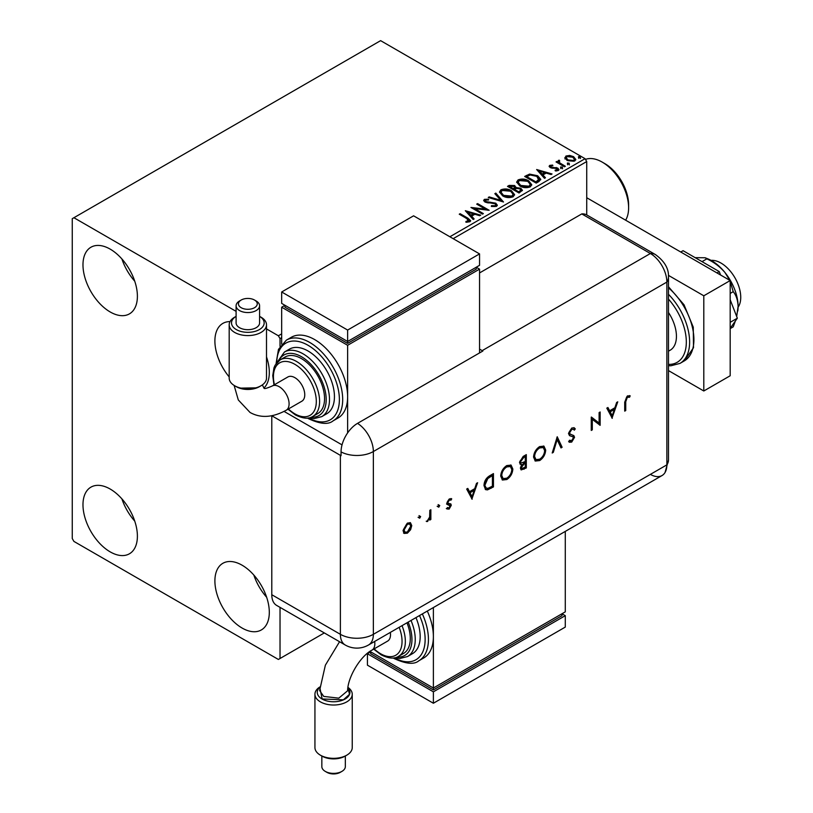 <?xml version="1.0" encoding="UTF-8"?>
<svg xmlns="http://www.w3.org/2000/svg" width="813" height="813" viewBox="0 0 813 813"><rect width="100%" height="100%" fill="white"/><g stroke="black" fill="none" stroke-linecap="round" stroke-linejoin="round"><path stroke-width="1.22" d="M242.101 628.043A38.475 22.215 60 0 1 216.969 594.13A38.475 22.215 60 0 1 222.864 563.297A38.475 22.215 60 0 1 242.101 565.208A38.475 22.215 60 0 1 267.233 599.11A38.475 22.215 60 0 1 261.339 629.943A38.475 22.215 60 0 1 242.101 628.043M266.654 597.26A38.475 22.215 60 0 1 253.829 575.045M110.192 311.968A38.475 22.215 60 0 1 85.05 278.066A38.475 22.215 60 0 1 90.944 247.233A38.475 22.215 60 0 1 110.192 249.134A38.475 22.215 60 0 1 135.324 283.046A38.475 22.215 60 0 1 129.43 313.879A38.475 22.215 60 0 1 110.192 311.968M134.734 281.186A38.475 22.215 60 0 1 121.909 258.971M229.185 376.907A38.475 22.215 60 0 1 222.864 323.391A38.475 22.215 60 0 1 230.038 321.592M110.192 551.875A38.475 22.215 60 0 1 85.05 517.972A38.475 22.215 60 0 1 90.944 487.139A38.475 22.215 60 0 1 110.192 489.05A38.475 22.215 60 0 1 135.324 522.952A38.475 22.215 60 0 1 129.43 553.785A38.475 22.215 60 0 1 110.192 551.875M134.734 521.103A38.475 22.215 60 0 1 121.909 498.887M449.863 236.766L585.075 158.698L380.616 40.65L72.266 218.677L72.266 538.552L73.912 541.407L278.381 659.455L280.028 658.5L280.028 607.362M586.732 214.917L586.732 161.553L453.166 238.666M281.674 337.669L280.028 338.625L278.381 335.769L266.501 328.909M280.028 346.389L280.028 338.625M280.028 658.5L324.316 632.931M564.954 158.21L565.95 156.025L569.73 155.446L573.592 156.675L575.807 159.48L574.679 161.065L567.078 160.435L564.842 157.62M559.212 161.116L559.761 162.885L565.36 166.279L564.466 166.787L556.031 161.919L556.925 161.411L558.165 162.122L558.318 160.435L559.283 160.212L559.75 160.974L559.019 162.031M556.692 162.305L558.165 162.885L558.318 160.435L558.318 161.187L559.283 160.974L559.283 160.212M549.73 165.385L552.647 165.09L552.85 165.811L550.828 165.954L551.102 167.102L552.078 167.427L557.738 168.027L558.958 169.592L558.307 170.517L555.33 170.913L555.066 170.171L557.545 169.439L557.545 170.202L557.169 170.74L556.895 168.565L550.259 167.641L549.131 166.248L549.73 165.385L549.73 166.147L551.244 165.801M550.828 165.954L551.102 167.864L552.078 168.189L552.078 167.427M538.887 181.563L536.204 183.108L524.659 176.441L529.568 174.094L537.678 175.76L540.767 179.338L538.887 181.563M519.04 193.016L507.495 186.36L509.131 185.415L514.649 185.527L516.021 187.569L520.787 188.22L522.413 190.272L519.04 193.016M516.052 187.275L516.021 188.331L520.787 188.982L520.787 188.22M503.501 201.99L488.257 197.457L489.223 196.909L500.788 200.333L494.843 193.667L495.808 193.108L503.501 201.99M483.369 213.606L482.485 214.124L470.94 207.457L485.32 209.093L476.713 204.124L477.607 203.616L489.141 210.272L474.782 208.646L483.369 213.606M466.936 218.636L459.254 214.205L460.138 213.697L467.932 218.199L470.656 220.689L469.873 221.746L466.357 222.234L465.92 221.461L469.06 220.486L469.06 221.248L468.674 221.827L466.936 218.636M236.095 311.359L73.912 217.721M278.381 335.769L281.674 333.869M465.321 210.709L480.707 215.15L479.741 215.709L474.863 214.256L471.621 216.126L474.131 218.951L473.166 219.5L465.321 210.709M485.574 200.039L485.869 201.553L495.788 203.179L497.312 205.181L496.479 206.39L491.357 206.431L491.499 205.679L495.229 205.74L495.818 204.886L494.883 203.677L485.036 202.091L483.674 200.425L484.396 199.348L488.583 199.185L488.603 199.998L485.574 200.039L485.28 201.035M502.658 195.872L499.497 191.949L500.93 189.805C504.69 188.453 508.216 188.758 511.489 190.709L514.599 194.642L513.135 196.766C509.395 198.087 505.91 197.793 502.658 195.872M519.832 185.953L516.662 182.041L518.094 179.897C521.865 178.545 525.381 178.84 528.653 180.801L531.763 184.734L530.3 186.858C526.56 188.179 523.074 187.874 519.832 185.953M536.651 169.521L552.037 173.962L551.072 174.521L546.184 173.078L542.942 174.947L545.452 177.762L544.486 178.321L536.651 169.521M560.838 167.945L560.624 166.96L562.322 167.092L562.545 168.067L560.838 167.945L560.624 166.96L560.624 167.722L562.322 167.854L562.322 167.092L562.545 168.067M567.647 164.013L567.423 163.027L569.13 163.159L569.354 164.145L567.647 164.013L567.423 163.027L567.423 163.789L569.13 163.921L569.13 163.159L569.354 164.145M578.744 157.61L578.521 156.624L580.228 156.746L580.452 157.732L578.744 157.61L578.521 156.624L578.521 157.387L580.228 157.509L580.228 156.746L580.452 157.732M266.501 356.897A38.475 22.215 60 0 1 263.89 388.116M585.075 158.698L586.732 161.553M459.914 214.591L460.138 213.697M460.138 214.459L470.575 221.055M465.92 222.223L467.922 222.071L467.922 221.309M467.922 222.071L468.674 221.827M466.083 211.563L479.843 215.648M473.684 219.205L471.621 216.126M468.176 212.274L470.808 215.984L473.298 214.551L473.298 213.789L468.176 212.274L470.808 215.221L473.298 213.789M470.808 215.984L470.808 215.221M472.333 208.26L485.32 209.856L485.32 209.093M477.373 204.51L477.607 203.616M477.607 204.378L487.78 210.252M482.719 213.992L474.782 209.408L474.782 208.646M495.229 205.74L495.229 206.502L491.499 206.431L491.499 205.679M495.229 206.502L495.727 205.252M483.745 200.801L484.396 199.348M484.396 200.11L488.583 199.947L488.583 199.185M485.574 200.801L485.869 201.553M485.869 202.315L487.902 202.864L487.902 202.102M487.902 202.864L490.148 202.894L490.148 202.132M490.148 202.894L495.788 203.941L495.788 203.179M495.788 203.941L497.251 205.547M489.131 197.722L489.223 196.909M489.223 197.661L500.788 201.096L500.788 200.333M495.29 194.165L495.808 193.108M495.808 193.87L502.881 201.807M499.528 192.346L500.93 189.805M500.93 190.567C504.69 189.216 508.216 189.51 511.489 191.472L511.489 190.709M511.489 191.472L514.568 195.018M501.052 192.62L503.542 196.116L511.916 196.868L513.125 194.297L510.594 191.218L502.149 190.466L501.011 192.203L503.542 195.354L511.916 196.106L513.125 194.297M511.916 196.868L511.916 196.106M503.542 196.116L503.542 195.354M508.155 186.736L514.649 186.289L514.649 185.527M514.649 186.289L516.021 188.331M520.787 188.982L522.353 190.638M514.446 189.348L514.446 190.11L518.745 192.59L520.909 190.781L519.903 188.738L516.448 188.352L514.446 189.348L518.745 191.827L520.909 190.018M509.568 186.523L509.568 187.285L513.267 189.419L514.781 188.047L513.775 186.055L509.568 186.523L513.267 188.667L514.781 187.285M513.714 189.165L513.714 188.403M513.267 189.419L513.267 188.667M519.761 192L519.761 191.238M518.745 192.59L518.745 191.827M516.692 182.437L518.094 179.897M518.094 180.659C521.865 179.307 525.381 179.602 528.653 181.563L528.653 180.801M528.653 181.563L531.732 185.1M518.216 182.701L520.716 186.207L529.08 186.96L530.289 184.388L527.759 181.309L519.314 180.557L518.176 182.295L520.716 185.445L529.08 186.197L530.289 184.388M529.08 186.96L529.08 186.197M520.716 186.207L520.716 185.445M525.32 176.828L529.568 174.856L529.568 174.094M529.568 174.856L537.678 176.523L537.678 175.76M537.678 176.523L540.726 179.724M538.948 180.577L536.793 176.269L530.198 174.988L526.733 176.614L526.733 177.376L535.909 182.671L538.948 180.577L539.141 179.409M526.733 176.614L535.909 181.909L539.192 179.023L539.192 179.785M535.909 182.671L535.909 181.909M537.413 170.384L551.163 174.47M545.005 178.027L542.942 174.947M539.507 171.086L542.139 174.805L544.619 173.372L544.619 172.61L539.507 171.086L542.139 174.043L544.619 172.61M542.139 174.805L542.139 174.043M552.647 165.791L552.647 165.09M550.828 166.716L551.102 167.864L550.828 166.716M552.078 168.189L556.143 168.21L556.143 167.448M556.143 168.21L557.738 168.789L557.738 168.027M557.738 168.789L558.887 169.947M556.224 170.984L557.169 170.74M549.212 166.645L549.73 166.147M560.838 168.708L560.624 167.722M562.322 167.854L562.545 168.83M556.925 162.173L556.925 161.411M559.212 161.878L559.761 162.885M559.761 163.647L564.7 166.655M567.647 164.775L567.423 163.789M569.13 163.921L569.354 164.907M564.954 158.972L565.95 156.025M565.95 156.787L569.73 156.208L569.73 155.446M569.73 156.208L573.592 157.437L573.592 156.675M573.592 157.437L575.756 159.856M566.295 158.139L567.972 160.689L573.643 161.228L574.374 159.673M572.708 157.194L566.986 156.624L566.234 157.742L567.972 159.927L573.643 160.466L574.435 159.297L572.708 157.194M573.643 161.228L573.643 160.466M567.972 160.689L567.972 159.927M578.744 158.372L578.521 157.387M580.228 157.509L580.452 158.494M604.862 163.647L602.23 162.122L604.862 163.647A33.577 19.39 60 0 1 628.612 204.774L628.612 207.823A37.307 21.545 -120 0 0 602.23 162.122L602.23 162.122A37.307 21.545 -120 0 0 585.472 159.389M625.624 220.191A37.307 21.545 -120 0 0 628.612 207.823M711.07 260.384A27.988 16.158 60 0 1 720.948 263.036A27.988 16.158 60 0 1 738.092 307.202M668.479 312.507A30.315 17.5 60 0 1 670.156 350.22L668.479 351.186M668.479 370.596L703.804 390.992L703.804 295.79L668.408 275.353M703.804 390.992L730.186 375.758L730.186 280.556L586.732 197.732M703.804 295.79L730.186 280.556M680.766 252.02L683.072 250.689L719.251 271.583L716.944 272.914M730.186 299.753L737.34 318.198L730.186 322.324M719.251 271.583L720.582 275.018M737.34 318.198L730.186 328.381M695.145 257.66L705.145 257.762L706.853 258.849L702.025 261.634M706.853 258.849C713.865 262.101 719.881 266.634 724.911 272.457L729.739 280.292M730.186 281.318L733.235 291.674L730.186 293.432M733.235 291.674C736.232 295.282 737.858 300.21 738.102 306.45L736.69 316.511M735.369 321.003L733.235 326.846L730.186 328.604M705.145 257.762L707.767 258.819A37.307 21.545 60 0 1 724.911 272.457A37.307 21.545 60 0 1 738.102 306.45A37.307 21.545 60 0 1 737.808 310.84A37.307 21.545 60 0 1 737.777 311.033M479.548 272.934L581.783 213.91L650.38 253.514L581.783 213.91A23.323 13.465 -60 0 1 586.844 214.978L655.441 254.581A23.323 13.465 -60 0 0 650.38 253.514A23.323 13.465 60 0 1 666.863 282.081L666.863 464.863A23.323 13.465 60 0 1 665.064 472.475A23.323 13.465 60 0 1 650.38 474.386M419.02 515.625L420.646 516.57L419.681 518.227L418.725 517.678L419.681 516.011L420.646 516.57L419.681 516.011M419.986 516.184L419.02 517.851L419.681 518.227L418.725 517.678M438.116 504.609L439.731 505.544L438.776 507.21L437.811 506.651L438.776 504.985L439.731 505.544L438.776 504.985M439.081 505.168L438.116 506.834L438.776 507.21L437.811 506.651M472.14 499.223L466.672 489.06L467.79 488.41L469.497 491.692L474.731 488.674L476.489 483.389L477.617 482.729L471.865 499.06M512.84 469.01C512.525 473.461 510.534 476.967 506.845 479.528L502.444 480.026L500.706 476.072C501.032 471.601 503.054 468.105 506.753 465.575L511.092 465.117L512.84 469.01L512.18 468.623C511.865 473.085 509.873 476.591 506.184 479.152L506.845 479.528M545.686 450.036C545.381 454.497 543.379 458.004 539.7 460.565L535.3 461.052L533.552 457.109C533.887 452.638 535.899 449.132 539.608 446.601L543.948 446.154L545.686 450.036L545.035 449.66C544.72 454.111 542.718 457.628 539.039 460.178L539.7 460.565M569.567 440.24L571.813 440.646L573.511 437.983L572.748 436.703L569.649 435.697L568.48 433.542L571.773 428.034L574.222 427.801L575.289 428.918L574.313 430.158L573.47 429.315L571.773 429.396L569.517 432.963L570.35 434.345L569.273 433.654L573.897 435.677L574.547 437.333L571.702 442.089L569.435 442.262L568.622 441.601L569.567 440.24L570.259 440.768L569.507 440.331M572.25 436.408L571.193 436.276M612.28 418.319L606.803 408.146L607.931 407.496L609.638 410.789L614.872 407.76L616.63 402.476L617.758 401.825L612.006 418.156M271.786 594.72L340.383 634.323A23.323 13.465 120 0 0 345.21 644.994L276.613 605.39A23.323 13.465 -60 0 1 271.786 594.72L271.786 415.768L340.383 455.341A23.323 13.465 180 0 0 341.054 455.717L341.054 451.906A23.303 13.455 -60 0 1 357.527 423.37L482.841 351.023A23.323 13.465 -120 0 0 482.19 350.627L650.38 253.514A23.323 13.465 60 0 1 666.863 282.081L666.863 464.863A23.323 13.465 60 0 1 662.036 475.544L368.523 644.994A23.323 13.465 60 0 0 373.36 634.323L666.863 464.863A23.323 13.465 -0 0 0 668.479 459.945L665.064 472.475M625.746 401.673L625.746 410.545L624.709 411.134L624.709 402.14L627.402 395.911L630.187 395.84L629.577 397.222L627.341 397.313L625.746 401.673L625.085 401.297L625.085 410.159L625.746 410.545M599.11 412.587L600.146 411.988L600.146 425.321L592.301 419.356L592.301 429.843L591.264 430.443L591.264 417.12L599.11 423.055L599.11 412.587M557.23 436.764L562.118 447.282L561.011 447.922L557.159 439.64L553.307 452.363L552.2 453.004L557.23 436.764M526.306 454.619L526.306 467.953L521.194 469.914L520.381 468.064L521.722 464.457L520.34 464.325L519.497 462.333L523.186 456.428L526.306 454.619M489.873 475.656L493.45 473.593L493.45 486.916L487.454 489.904L485.585 489.619L483.979 485.554C484.202 481.144 486.164 477.841 489.873 475.656M447.689 507.698L449.142 507.881L450.239 505.94L447.231 504.426L446.835 503.145L449.315 498.908L451.723 498.836L451.032 500.127L449.365 500.066L447.872 502.495L448.156 503.267L450.89 504.019L451.276 505.3L449.142 509.08L446.987 508.948L447.943 507.871L447.282 507.495M450.372 499.751L448.705 499.69L447.211 502.119L447.668 502.983M450.615 503.806L451.276 505.3M430.86 509.731L430.86 519.466L429.823 520.066L429.823 518.633L426.866 521.611L429.64 517.048L429.823 510.33L430.86 509.731M410.616 529.72L407.394 533.186L404.193 533.43L403.035 530.635L407.394 523.105L410.453 522.729L411.764 525.594L410.616 529.72L409.955 529.334L406.734 532.81L407.394 533.186M482.19 350.627L479.548 349.102M342.029 444.874L284.072 411.408L342.029 444.874M629.486 395.565L628.916 396.846L629.577 397.222M628.916 396.846L627.443 396.693L628.103 397.069M627.443 396.693L626.681 396.937L627.341 397.313M626.681 396.937L625.085 401.297M607.575 407.699L609.638 410.789M616.782 402.384L611.732 417.618M614.313 409.457L613.652 409.071L609.526 411.459L612.219 415.748L614.313 409.457L610.187 411.835L612.219 415.748M609.526 411.459L610.187 411.835M599.486 412.374L599.486 424.935L600.146 425.321M592.301 429.843L591.64 429.467L591.64 418.98L592.301 419.356M591.397 417.039L599.11 423.055M573.876 427.638L575.289 428.918M574.628 428.532L573.815 429.569M573.47 429.315L571.773 429.396M571.112 429.02L568.856 432.577L569.517 432.963M568.856 432.577L569.273 433.654M573.246 435.29L574.547 437.333M573.887 436.947L571.041 441.703L571.702 442.089M571.041 441.703L569.1 442.028M570.543 435.89L569.354 435.494M556.966 437.242L562.118 447.282M561.458 446.896L560.726 447.313M553.307 452.363L552.647 451.977L556.499 439.254L557.159 439.64M539.039 460.178L534.984 460.849M543.602 445.981L545.035 449.66M542.932 447.404L538.989 447.567C535.919 449.599 534.232 452.455 533.928 456.134L535.645 459.386M534.588 456.51L535.97 459.609L539.649 459.223C542.688 457.16 544.354 454.294 544.649 450.646L543.277 447.567L539.649 447.943C536.58 449.975 534.893 452.831 534.588 456.51L533.928 456.134M538.989 447.567L539.649 447.943M525.645 455.006L525.645 467.577L526.306 467.953M525.645 467.577L520.889 469.67M520.046 464.081L521.722 464.457M519.873 461.357L521.113 463.004L525.269 461.54L525.269 456.591L524.609 456.205L523.135 457.058L519.873 461.357L520.818 462.749M520.757 467.069L521.844 468.471L525.269 467.18L525.269 462.912L523.918 462.932L520.757 467.069L521.58 468.207M523.918 462.932L524.568 463.319L521.418 467.445M525.269 462.912L524.568 463.319M523.135 457.058L523.796 457.445L520.533 461.743M525.269 456.591L523.796 457.445M506.184 479.152L502.129 479.812M510.747 464.945L512.18 468.623M510.076 466.367L506.133 466.53C503.064 468.562 501.377 471.418 501.082 475.097L502.79 478.349M501.743 475.483L503.115 478.583L506.794 478.196C509.832 476.123 511.509 473.268 511.804 469.609L510.422 466.54L506.794 466.916C503.725 468.949 502.038 471.804 501.743 475.483L501.082 475.097M506.133 466.53L506.794 466.916M492.79 473.969L492.79 486.54L493.45 486.916M492.79 486.54L486.804 489.517L487.454 489.904M486.804 489.517L485.28 489.406M484.355 484.578L486.286 488.115L488.054 488.298L492.414 486.154L492.414 475.554L491.753 475.178L487.129 478.186L484.355 484.578L485.981 487.902M487.129 478.186L487.79 478.562L485.015 484.965M492.414 475.554L487.79 478.562M467.434 488.613L469.497 491.692M476.642 483.298L471.591 498.521M474.172 490.361L473.512 489.985L469.386 492.363L472.079 496.662L474.172 490.361L470.046 492.739L472.079 496.662M469.386 492.363L470.046 492.739M450.615 504.914L448.491 508.704L449.142 509.08M448.491 508.704L446.327 508.562M449.294 504.843L446.571 504.05M451.032 498.501L450.382 499.741M448.705 499.69L449.365 500.066M447.211 502.119L447.872 502.495M438.116 506.834L437.15 506.275M430.199 510.107L430.199 519.09L430.86 519.466M429.274 518.318L429.823 518.633M428.349 519.812L427.099 521.052L427.76 521.428M427.099 521.052L426.205 521.235M419.02 517.851L418.065 517.292M406.734 532.81L403.533 533.054M410.108 522.576L411.764 525.594M411.104 525.218L409.955 529.334M409.417 523.877L406.744 523.918L403.411 529.649L404.752 531.976M404.071 530.025L405.057 532.2L407.404 531.987L410.728 526.184L409.762 524.019L407.404 524.294L404.071 530.025L403.411 529.649M406.744 523.918L407.404 524.294M347.903 687.828L349.509 694.312L343.36 699.83L322.131 698.967L319.804 687.392M339.549 641.731L325.373 665.176L319.621 690.532L323.716 696.406L338.787 698.164L347.618 690.776C347.659 677.178 360.555 655.928 371.937 650.156A13.994 8.079 60 0 0 374.834 643.754A13.994 8.079 60 0 0 374.651 641.457M346.775 755.175L345.129 756.131A16.321 9.421 180 0 1 322.05 756.131L320.393 755.175A18.658 10.772 -0 0 0 346.775 755.175A18.658 10.772 -0 0 0 352.242 747.564L352.242 694.251A18.658 10.772 180 0 1 340.728 704.2A18.658 10.772 180 0 1 320.393 701.863A18.658 10.772 180 0 1 314.936 694.251A18.658 10.772 180 0 1 319.844 686.965M341.897 771.395L340.241 772.35A9.421 5.437 180 0 1 326.928 772.35L325.281 771.395A11.748 6.778 -0 0 0 341.897 771.395A11.748 6.778 -0 0 0 345.332 766.598L345.332 756.009M319.814 687.28A16.321 9.421 -0 0 0 322.039 699.007A16.321 9.421 -0 0 0 343.371 699.891A16.321 9.421 -0 0 0 347.903 687.818M347.964 687.392A18.658 10.772 180 0 1 352.242 694.251M390.321 632.412A13.994 8.079 60 0 1 390.504 634.699A13.994 8.079 60 0 1 387.608 641.111L371.937 650.156M402.018 625.664A32.652 18.851 60 0 1 398.583 656.315L403.533 653.459A32.652 18.851 -120 0 0 406.967 622.809M411.012 620.471A37.307 21.545 60 0 1 407.516 656.548L412.455 653.682A37.307 21.545 -120 0 0 415.951 617.616M422.354 613.917A46.636 26.931 60 0 1 418.776 660.817L423.715 657.961A46.636 26.931 -120 0 0 433.38 636.609A46.636 26.931 -120 0 0 427.303 611.061M433.38 607.555L433.38 688.011L565.289 611.854L565.289 531.397M565.289 615.665L433.38 691.822L433.38 703.245L565.289 627.087L565.289 615.665L561.996 613.764L561.996 615.665L433.38 689.922L433.38 688.011L369.956 651.406M433.38 689.922L370.718 653.743L370.718 651.843L367.425 653.743L433.38 691.822M433.38 703.245L367.425 665.166L367.425 653.743M314.936 694.251L314.936 747.564A18.658 10.772 -0 0 0 320.393 755.175L322.05 756.131M321.836 755.927L321.836 766.598A11.748 6.778 -0 0 0 325.281 771.395L326.928 772.35M256.969 387.842L239.54 388.147M236.095 316.359A16.321 9.421 0 0 0 236.298 329.57A16.321 9.421 0 0 0 259.286 329.631A16.321 9.421 0 0 0 259.591 316.369L261.034 317.192A18.658 10.772 180 0 1 266.501 324.814A18.658 10.772 180 0 1 254.977 334.763A18.658 10.772 180 0 1 234.652 332.426A18.658 10.772 180 0 1 229.185 324.814A18.658 10.772 180 0 1 234.652 317.192L236.095 316.359M256.146 300.973L254.499 300.027A9.421 5.437 0 0 0 241.187 300.027A9.421 5.437 0 0 0 241.187 307.71A9.421 5.437 0 0 0 254.499 307.71A9.421 5.437 0 0 0 254.499 300.027L256.146 300.973A11.748 6.778 180 0 1 259.591 305.769A11.748 6.778 180 0 1 252.335 312.04A11.748 6.778 180 0 1 239.54 310.566A11.748 6.778 180 0 1 236.095 305.769A11.748 6.778 180 0 1 239.54 300.973L241.187 300.027M261.034 385.738L259.388 386.693A16.321 9.421 180 0 1 236.298 386.693L234.652 385.738A18.658 10.772 0 0 0 261.034 385.738A18.658 10.772 0 0 0 266.501 378.126L266.501 324.814M229.185 324.814L229.185 378.126A18.658 10.772 0 0 0 234.652 385.738L236.298 386.693M236.095 305.769L236.095 322.903A11.748 6.778 0 0 0 239.54 327.7A11.748 6.778 0 0 0 252.335 329.174A11.748 6.778 0 0 0 259.591 322.903L259.591 305.769M272.203 386.012L287.873 376.968A13.994 8.079 60 0 1 298.656 380.718A13.994 8.079 60 0 1 304.763 394.793A13.994 8.079 60 0 1 301.867 401.195L286.196 410.25A13.994 8.079 60 0 0 289.093 403.848A13.994 8.079 60 0 0 279.194 386.703A13.994 8.079 60 0 0 272.203 386.012C261.715 390.535 264.926 387.486 264.022 388.208L262.355 384.895M301.46 358.614A32.652 18.851 -120 0 0 285.139 356.998L280.19 359.854A32.652 18.851 60 0 1 296.521 361.47A32.652 18.851 60 0 1 317.842 390.24A32.652 18.851 60 0 1 312.842 416.408L317.792 413.553A32.652 18.851 -120 0 0 322.791 387.384A32.652 18.851 -120 0 0 301.46 358.614M308.056 351.003A37.307 21.545 -120 0 0 289.408 349.153L284.459 352.009A37.307 21.545 60 0 1 303.117 353.858A37.307 21.545 60 0 1 327.487 386.734A37.307 21.545 60 0 1 321.765 416.632L326.714 413.776A37.307 21.545 -120 0 0 332.436 383.878A37.307 21.545 -120 0 0 308.056 351.003M314.651 339.58A46.636 26.931 -120 0 0 291.339 337.273L286.389 340.129A46.636 26.931 60 0 1 309.712 342.436A46.636 26.931 60 0 1 340.18 383.533A46.636 26.931 60 0 1 333.025 420.9L337.974 418.045A46.636 26.931 -120 0 0 347.629 396.703A46.636 26.931 -120 0 0 314.651 339.58M347.629 432.892L347.629 345.291L479.548 269.133L479.548 352.923M281.674 344.102L281.674 307.212L284.977 305.302L284.977 307.212L347.629 343.391L476.245 269.133L476.245 267.223L479.548 269.133M281.674 307.212L347.629 345.291M281.674 291.979L347.629 330.058L479.548 253.9L413.593 215.821L281.674 291.979L281.674 303.401L347.629 341.48L347.629 343.391M479.548 253.9L479.548 265.323L347.629 341.48L347.629 330.058M467.932 218.961L467.932 218.199M509.131 186.177L509.131 185.415M526.407 176.197L526.407 175.435M536.865 182.122L536.865 181.36M553.836 168.169L553.836 167.417M562.525 165.405L562.525 164.643M668.479 286.745L684.038 304.794L693.265 327.172L693.509 347.73L684.251 360.931A46.636 26.931 -120 0 0 692.646 328.432A46.636 26.931 -120 0 0 668.479 287.832M668.479 364.407A44.309 25.579 -120 0 0 686.324 342.06A44.309 25.579 -120 0 0 668.479 299.093M668.479 294.306A46.636 26.931 60 0 1 679.963 363.411L670.827 365.789L668.479 365.687M357.527 423.37A23.323 13.465 60 0 1 373.36 451.53L666.863 282.081A23.323 13.465 -0 0 0 668.479 277.162L668.479 459.945M341.054 451.906A23.323 13.465 -0 0 0 373.36 451.53L373.36 634.323A23.323 13.465 -0 0 1 340.383 634.323L340.383 455.341M523.389 468.867L524.05 469.253M490.463 487.881L491.123 488.267M490.432 475.94L491.093 476.316M448.095 504.538L448.756 504.914M394.315 657.839A44.309 25.579 -120 0 0 421.693 653.967A44.309 25.579 -120 0 0 419.518 615.553M397.039 657.067A34.979 20.193 -120 0 0 408.167 622.108M374.163 648.876A30.315 17.5 -120 0 0 380.616 653.743A30.315 17.5 -120 0 0 399.183 652.077A30.315 17.5 -120 0 0 399.163 627.311M308.564 417.933A44.309 25.579 -120 0 0 339.387 399.264A44.309 25.579 -120 0 0 308.056 345.291A44.309 25.579 -120 0 0 276.735 362.791M311.298 417.16A34.979 20.193 -120 0 0 325.678 393.462A34.979 20.193 -120 0 0 301.46 356.714A34.979 20.193 -120 0 0 278.768 360.82M288.412 408.959A30.315 17.5 -120 0 0 294.865 413.837A30.315 17.5 -120 0 0 316.308 401.459A30.315 17.5 -120 0 0 294.865 364.326A30.315 17.5 -120 0 0 274.428 384.732M495.818 204.886L495.818 205.648M501.011 192.203L501.011 192.966M518.176 182.295L518.176 183.057M550.543 166.37L550.543 167.122M574.435 159.297L574.435 160.059M566.234 157.742L566.234 158.505M684.251 360.931L679.963 363.411M668.479 277.162C668.947 268.778 664.597 261.247 655.441 254.581M345.21 644.994A23.323 23.323 0 0 0 368.523 644.994M535.97 459.609L535.31 459.233M543.277 447.567L542.617 447.191M521.844 468.471L521.184 468.095M521.113 463.004L520.452 462.617M503.115 478.583L502.454 478.196M510.422 466.54L509.761 466.154M486.286 488.115L485.625 487.739M405.057 532.2L404.396 531.824M409.762 524.019L409.112 523.643M418.776 660.817C414.244 664.719 406.083 663.987 394.285 658.621L393.218 657.981M407.516 656.548L399.844 658.489L394.681 657.768M398.583 656.315C394.59 659.099 388.756 658.601 381.094 654.811L373.706 649.13M286.196 410.25C272.619 417.628 260.567 418.36 250.028 412.445L238.29 399.945L234.124 385.423M286.389 340.129L278.473 349.387L276.064 363.665M307.477 418.075L308.544 418.715C320.159 424.081 328.32 424.813 333.025 420.9M284.459 352.009L276.979 362.507M280.19 359.854L275.14 365.159L273.971 367.822L272.751 375.626L273.971 384.996M287.965 409.224L295.353 414.904C303.046 418.695 308.879 419.193 312.842 416.408M308.93 417.862L314.133 418.583L321.765 416.632M259.591 316.359L261.034 317.192"/></g></svg>
